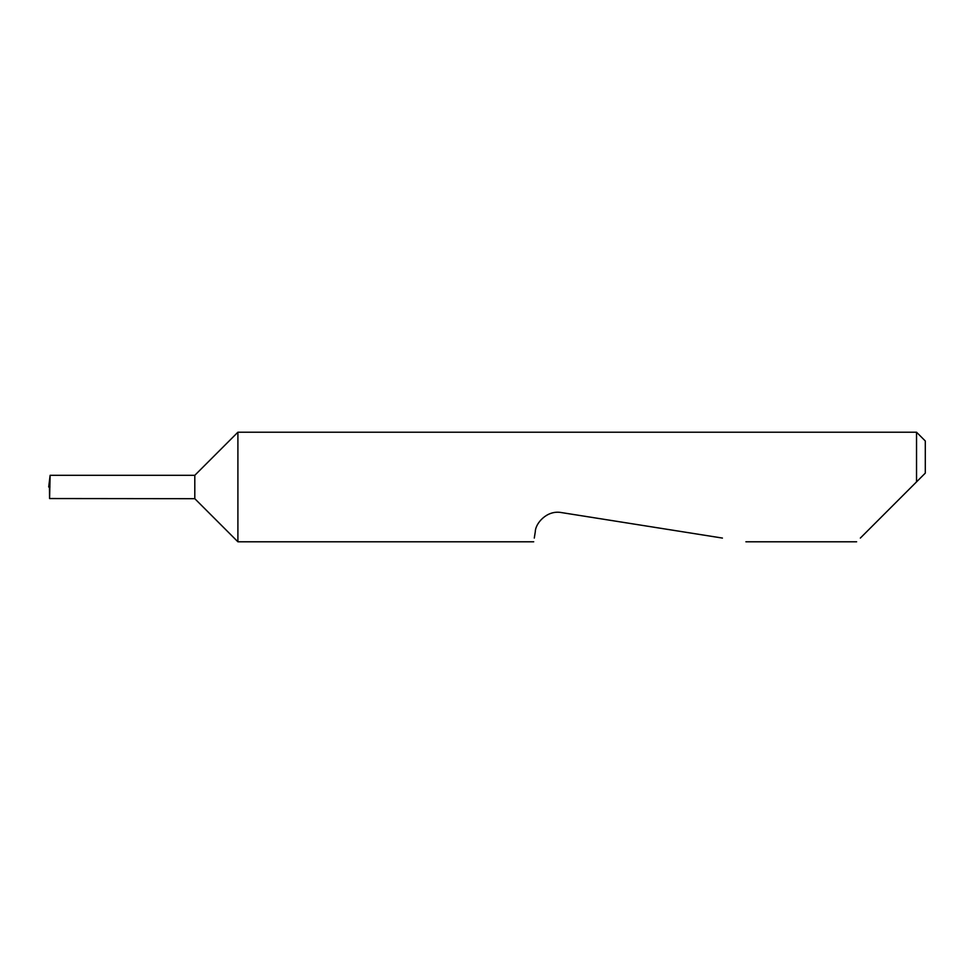 <?xml version="1.0" encoding="UTF-8"?>
<svg xmlns="http://www.w3.org/2000/svg" width="974" height="974" viewBox="0 0 974 974"><rect width="100%" height="100%" fill="white"/><g stroke="black" fill="none" stroke-linecap="round" stroke-linejoin="round"><path stroke-width="1.46" d="M194.8 498.688L194.8 475.312L50.124 475.312L49.577 498.542L194.8 498.688L237.9 541.788L237.9 432.213L916.534 432.213L916.534 481.887L911.421 487L925.3 473.121L916.534 481.887M860.346 538.074L911.421 487M534.288 538.074L535.323 531.512C535.347 523.756 546.645 509.816 561.401 512.567L722.428 538.074M50.124 475.312L48.7 487L49.93 487M49.577 498.542L49.467 487M916.534 432.213L925.3 440.978L925.3 473.121M856.633 541.788L745.889 541.788M533.703 541.788L237.9 541.788M194.8 475.312L237.9 432.213"/></g></svg>
